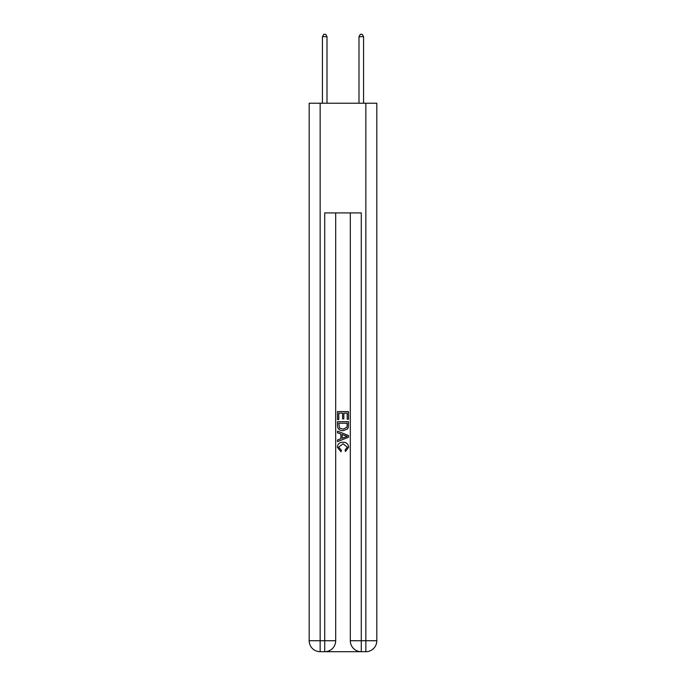 <?xml version="1.0" encoding="UTF-8"?>
<svg xmlns="http://www.w3.org/2000/svg" width="686" height="686" viewBox="0 0 686 686"><rect width="100%" height="100%" fill="white"/><g stroke="black" fill="none" stroke-linecap="round" stroke-linejoin="round"><path stroke-width="1.03" d="M325.541 651.7L360.459 651.7M320.148 103.226L320.148 640.733L309.18 640.733L309.18 103.226L376.82 103.226L376.82 640.733L365.852 640.733L365.852 103.226M361.282 651.7L361.282 640.733L350.314 640.733A10.967 10.967 0 0 0 361.282 651.7L365.852 651.7L365.852 640.733L361.282 640.733L361.282 212.917L324.718 212.917L324.718 640.733L320.148 640.733L320.148 651.7L324.718 651.7A10.967 10.967 0 0 0 335.686 640.733L324.718 640.733L324.718 651.7M335.686 212.917L335.686 640.733M350.314 640.733L350.314 212.917M365.852 651.7A10.967 10.967 0 0 0 376.82 640.733M309.18 640.733A10.967 10.967 0 0 0 320.148 651.7M337.512 419.583L337.512 411.566L348.488 411.566L348.488 419.3L347.219 419.3L347.219 413.109L343.84 413.109L343.84 418.88L342.58 418.88L342.58 413.109L338.781 413.109L338.781 419.583L337.512 419.583M337.512 425.62L337.512 421.693L348.488 421.693L348.325 427.378L347.545 428.973L343.06 430.697C339.553 430.705 337.701 429.016 337.512 425.62M338.781 423.236L339.553 428.09L343.086 429.144L346.996 427.275L347.219 423.236L338.781 423.236M337.512 432.806L337.512 431.16L348.488 435.516L348.488 437.265L337.512 441.613L337.512 439.975L340.891 438.723L340.891 434.049L337.512 432.806M345.195 435.636L342.16 434.512L342.16 438.26L347.219 436.39L345.195 435.636M338.644 447.161L341.388 450.239L341.028 451.791L337.375 447.306C337.666 443.936 339.57 442.247 343.077 442.221C346.456 442.298 348.299 443.979 348.625 447.281L345.435 451.508L345.101 449.956L347.356 447.203L343.086 443.773L338.644 447.161M326.999 103.226L326.999 36.675L322.429 36.675L322.429 103.226M322.429 36.675L323.801 34.3L325.636 34.3L326.999 36.675M363.571 103.226L363.571 36.675L359.001 36.675L359.001 103.226M359.001 36.675L360.364 34.3L362.199 34.3L363.571 36.675"/></g></svg>
